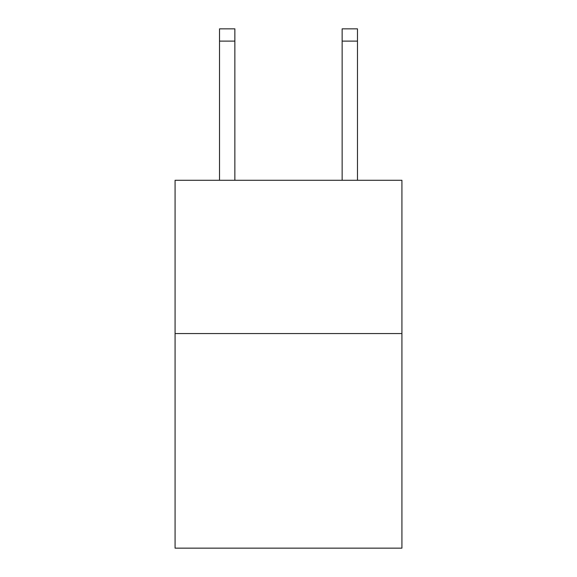 <?xml version="1.0" encoding="UTF-8"?>
<svg xmlns="http://www.w3.org/2000/svg" width="577" height="577" viewBox="0 0 577 577"><rect width="100%" height="100%" fill="white"/><g stroke="black" fill="none" stroke-linecap="round" stroke-linejoin="round"><path stroke-width="0.87" d="M401.924 333.564L401.924 548.15L175.076 548.15L175.076 180.284L401.924 180.284L401.924 333.564L175.076 333.564M234.853 180.284L234.853 28.85L219.527 28.85L219.527 180.284M234.853 28.85L219.527 28.85L234.853 28.85M357.473 180.284L357.473 28.85L342.147 28.85L342.147 180.284M234.853 41.111L219.527 41.111M342.147 41.111L357.473 41.111"/></g></svg>
